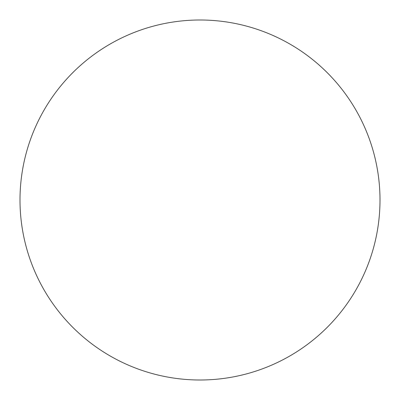 <?xml version="1.0" encoding="UTF-8"?>
<svg xmlns="http://www.w3.org/2000/svg" width="400" height="400" viewBox="0 0 400 400"><rect width="100%" height="100%" fill="white"/><g stroke="black" fill="none" stroke-linecap="round" stroke-linejoin="round"><path stroke-width="0.6" d="M200 380A180 180 0 0 0 380 200A180 180 0 0 0 200 20A180 180 0 0 0 20 200A180 180 0 0 0 200 380"/></g></svg>
